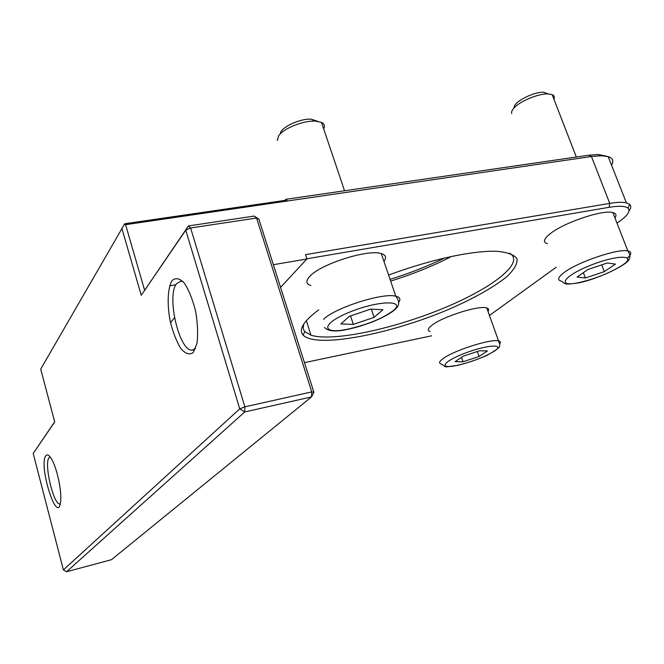 <?xml version="1.0" encoding="UTF-8"?>
<svg xmlns="http://www.w3.org/2000/svg" width="664" height="664" viewBox="0 0 664 664"><rect width="100%" height="100%" fill="white"/><g stroke="black" fill="none" stroke-linecap="round" stroke-linejoin="round"><path stroke-width="1" d="M277.303 140.569L278.673 135.73C283.553 128.343 303.805 120.292 315.549 121.13L321.484 122.359C324.397 123.811 325.128 125.969 323.667 128.849M317.683 121.321L311.275 119.196C299.912 118.3 280.241 127.646 280.349 133.796M382.937 309.748L374.073 317.375L353.331 324.389L340.864 323.974L349.347 316.338L370.686 309.117L382.937 309.748M310.885 285.57C305.979 284.001 305.581 280.955 309.706 276.44C320.247 264.164 368.205 248.884 381.294 253.607C385.875 255.001 386.755 257.591 383.941 261.375M371.317 309.15L374.073 317.375M353.331 324.389L350.542 315.931M511.753 113.577C511.156 111.942 512.118 109.859 514.641 107.336C521.165 100.613 539.043 93.441 548.182 93.923L552.158 94.62C554.232 95.533 554.822 97.044 553.909 99.144M548.414 93.931L543.75 92.263C533.458 91.574 512.6 102.596 514.251 107.734M615.412 264.114L604.323 271.634L585.391 278.017L577.058 277.054L587.914 269.509L607.344 262.961L615.412 264.114M547.418 243.688C542.754 242.302 543.65 238.998 550.099 233.794C563.67 222.656 602.92 209.392 612.872 212.596C616.109 213.443 616.806 215.236 614.972 217.983M601.717 264.853L604.323 271.634M585.391 278.017L583.365 272.672M487.459 350.966L479.093 356.46L463.057 361.764L455.031 361.689L463.215 356.186L479.607 350.758L487.459 350.966M430.064 331.527C427.151 330.547 427.799 328.431 432.023 325.177C442.921 316.462 479.375 305.025 486.778 307.963C488.779 308.561 489.185 309.706 488.015 311.399M477.35 351.513L479.093 356.46M463.057 361.764L461.513 357.332M121.836 228.225L141.249 295.314L185.746 230.176L239.737 408.866L63.387 569.886L33.2 453.462L54.722 421.955L40.711 369.101L124.707 223.776L286.972 200.096L285.91 199.3L588.819 155.202L598.314 154.496L601.501 155.749L608.183 156.621C612.814 158.148 613.943 161.012 611.561 165.203M45.808 455.786C38.246 465.547 57.544 526.477 60.582 501.835C62.067 491.642 56.83 467.249 51.327 458.683C49.02 454.989 47.177 454.018 45.808 455.786M171.984 280.664C167.635 288.251 166.988 304.17 170.2 321.268C172.964 332.407 176.549 341.553 180.94 348.7C185.488 353.854 189.605 355.132 193.274 352.526L196.992 343.379C198.138 334 197.673 323.252 195.589 311.142C192.618 299.389 188.825 289.985 184.218 282.939C179.546 278.199 175.47 277.436 171.984 280.664M124.301 224.349L125.587 224.673L591.441 156.513L601.501 155.749M606.813 156.272L598.314 154.496M285.039 200.379L285.91 199.3M444.39 258.105C427.384 266.305 409.273 273.394 390.067 279.378M306.834 258.786L609.145 207.309C618.997 205.707 625.264 205.981 627.936 208.131C630.584 210.862 627.97 215.136 620.085 220.938L616.997 223.17M628.974 210.945C631.099 208.089 631.323 205.89 629.638 204.329L626.393 202.844C622.683 201.98 617.13 202.155 609.751 203.383L305.498 254.661L306.901 258.985L273.361 264.695M556.241 267.235L489.459 315.442M431.55 335.826L304.477 362.644M318.745 309.839C303.581 321.135 298.352 329.535 303.074 335.046C315.715 348.633 389.494 334.548 448.49 309.457C473.291 298.717 493.991 287.155 507.022 276.498C514.16 269.65 517.513 263.766 517.065 258.827C514.202 254.669 507.213 252.137 496.116 251.249C486.836 251.009 475.258 252.112 461.38 254.578C438.547 258.761 414.294 265.592 388.606 275.079M54.68 421.781L33.2 453.462M63.387 569.886L66.583 571.737L244.742 411.954L239.737 408.866L244.858 406.833L244.742 411.954L311.499 396.923L311.748 391.893L313.898 392.291L311.499 396.923L111.494 559.686L66.583 571.737M311.748 391.893L244.858 406.833L190.618 227.984L185.746 230.176L188.393 225.951L190.618 227.984L256.57 218.016L254.179 216.066L258.869 219.087L256.57 218.016L311.748 391.893M254.179 216.066L188.393 225.951L141.249 295.314M144.578 290.11L125.587 224.673M313.898 392.291L258.869 219.087M175.91 284.731L169.61 285.819M170.532 322.787L174.474 317.716M60.233 503.851L60.167 503.868C53.95 506.524 43.658 463.572 49.053 457.712L50.149 456.956M195.606 348.417L192.344 350.069C179.396 352.269 166.158 295.853 176.641 283.586L181.056 281.129L183.181 281.71M509.545 253.125C525.979 262.703 490.986 289.081 441.02 309.225C391.204 329.51 332.299 341.852 311.001 335.212L304.851 331.61C303.016 329.493 302.751 326.829 304.062 323.617M390.648 281.088C412.576 274.265 432.82 266.081 451.387 256.545M280.565 287.387L306.901 258.985M398.616 302.46C400.973 299.281 400.035 297.19 395.794 296.194C382.929 292.45 334.556 307.922 323.609 319.309M347.944 329.128C321.144 334.814 320.463 324.04 349.214 312.296C377.808 300.377 406.874 299.771 393.212 310.677C382.522 318.546 367.433 324.696 347.944 329.128M627.438 257.939C631.763 254.146 631.896 251.805 627.837 250.917C618.093 248.411 578.502 261.74 564.549 272.215C557.918 277.12 556.889 280.108 561.462 281.179C565.861 284.134 563.744 284.897 577.796 283.013C594.097 280.341 628.069 265.318 629.381 258.728C630.377 256.304 629.854 253.706 627.837 250.917L612.872 212.596M578.551 282.706C556.299 287.437 563.014 276.224 590.462 265.334C617.894 254.262 638.428 254.81 621.936 265.509C609.419 273.203 594.961 278.938 578.551 282.706M499.635 343.969C500.897 342.4 500.54 341.387 498.573 340.922C491.335 338.574 454.657 350.152 443.486 358.336C439.161 361.407 438.431 363.316 441.294 364.079C448.117 368.005 441.817 367.25 457.446 365.391C468.709 362.793 483.267 357.249 487.791 354.916C496.332 350.069 500.224 347.131 499.461 346.093C500.108 345.819 499.809 344.093 498.573 340.922L486.778 307.963M457.878 365.217C438.273 369.674 441.809 362.038 464.509 353.373C487.102 344.599 506.449 343.554 493.95 351.414C484.297 357.124 472.27 361.731 457.878 365.217M609.145 207.309L609.751 203.383L591.441 156.513L588.819 155.202M344.541 190.759L321.484 122.359M311.275 119.196L315.549 121.13M381.294 253.607L395.794 296.194C398.276 299.315 399.147 302.286 398.383 305.1C397.055 308.893 390.473 314.329 372.886 321.758C360.328 326.389 354.7 327.825 347.338 329.419C335.702 331.975 328.074 331.319 324.447 327.435M576.327 157.019L552.158 94.62M543.75 92.263L548.182 93.923M627.936 208.131L629.638 204.329M192.344 350.069L193.473 349.845M304.851 331.61L303.074 335.046M306.336 320.679L311.001 335.212M608.183 156.621L626.393 202.844"/></g></svg>
